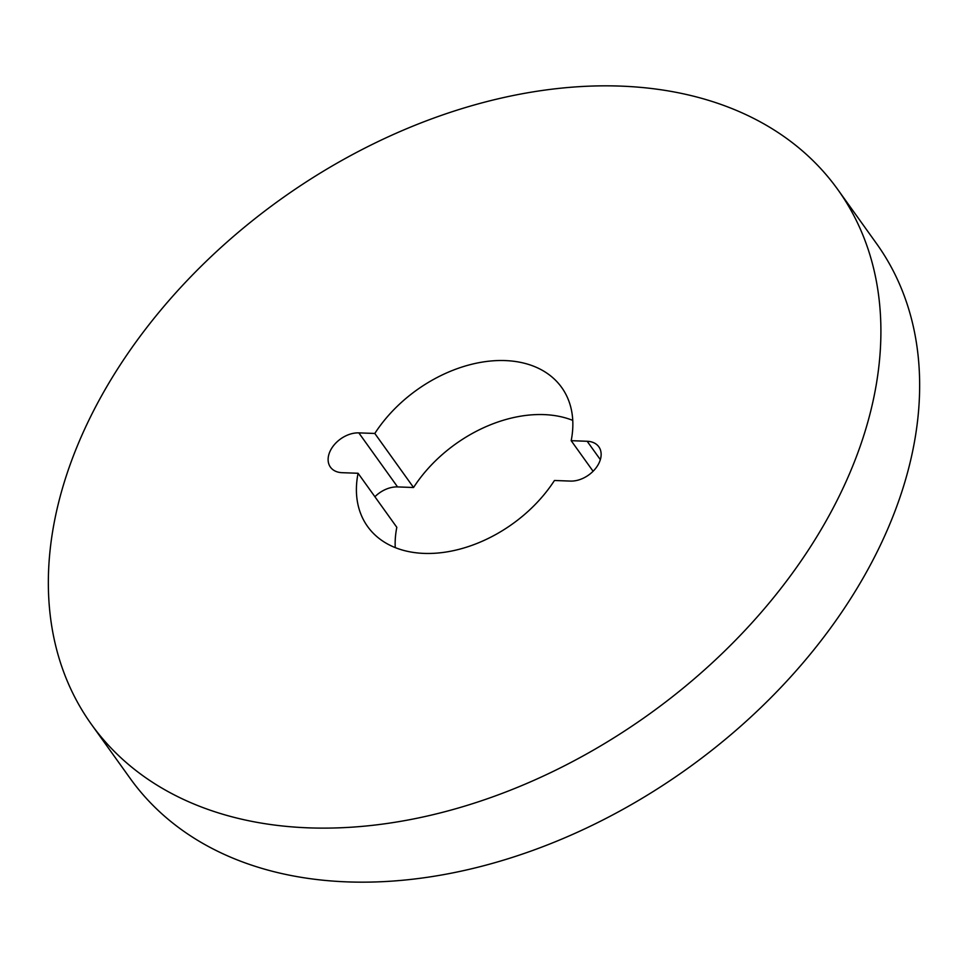 <?xml version="1.0" encoding="UTF-8"?>
<svg xmlns="http://www.w3.org/2000/svg" width="968" height="968" viewBox="0 0 968 968"><rect width="100%" height="100%" fill="white"/><g stroke="black" fill="none" stroke-linecap="round" stroke-linejoin="round"><path stroke-width="1.45" d="M358.075 473.267L342.091 472.686A24.636 16.988 144.4 0 1 330.427 467.133A24.636 16.988 144.4 0 1 334.081 444.977A24.636 16.988 144.4 0 1 358.825 432.877L374.81 433.458A119.367 82.316 144.4 0 1 561.646 387.43A119.367 82.316 144.4 0 1 571.181 440.682L587.165 441.275A24.636 16.988 144.4 0 1 598.829 446.817A24.636 16.988 144.4 0 1 595.175 468.972A24.636 16.988 144.4 0 1 570.43 481.084L554.446 480.491A119.367 82.316 144.4 0 1 424.093 553.406A119.367 82.316 144.4 0 1 367.61 526.519A119.367 82.316 144.4 0 1 358.075 473.267L396.819 527.318A119.367 82.316 144.4 0 0 395.246 547.622M308.731 827.858A459.098 316.596 144.4 0 1 91.488 724.451A459.098 316.596 144.4 0 1 159.454 311.708A459.098 316.596 144.4 0 1 620.536 86.104A459.098 316.596 144.4 0 1 837.768 189.51A459.098 316.596 144.4 0 1 769.802 602.241A459.098 316.596 144.4 0 1 308.731 827.858M837.768 189.51L876.512 243.549A459.098 316.596 144.4 0 1 808.546 656.292A459.098 316.596 144.4 0 1 347.464 881.896A459.098 316.596 144.4 0 1 130.232 778.49L91.488 724.451M374.906 496.741A24.636 16.988 144.4 0 1 397.57 486.916L413.554 487.509A119.367 82.316 144.4 0 1 572.754 420.378M571.181 440.682L593.094 471.259M374.81 433.458L413.554 487.509M587.165 441.275L600.341 459.643M358.825 432.877L397.57 486.916"/></g></svg>
